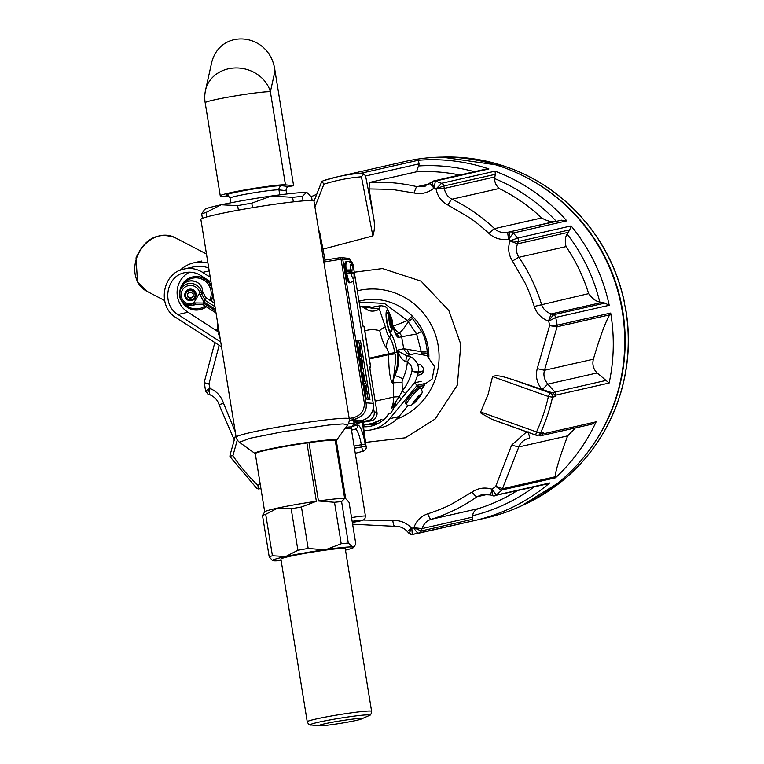 <?xml version="1.0" encoding="UTF-8"?>
<svg xmlns="http://www.w3.org/2000/svg" width="764" height="764" viewBox="0 0 764 764"><rect width="100%" height="100%" fill="white"/><g stroke="black" fill="none" stroke-linecap="round" stroke-linejoin="round"><path stroke-width="1.15" d="M345.261 548.705A32.604 1.891 170.8 0 0 312.782 552.047A32.604 1.891 170.8 0 0 280.904 559.133L307.243 721.779A32.604 1.891 -9.2 0 1 339.12 714.693A32.604 1.891 -9.2 0 1 371.61 711.351L345.261 548.705M335.673 721.627C353.34 718.752 361.84 717.883 361.171 719.029C357.542 720.929 323.688 726.383 319.381 725.8C317.986 725.256 323.42 723.861 335.673 721.627M345.72 498.768L336.284 440.522A41.027 2.387 170.8 0 0 335.444 440.198A35.068 7.248 -99.9 0 1 335.205 440.169A41.027 2.387 170.8 0 0 309.009 442.671L306.918 442.967A41.027 2.387 170.8 0 0 255.281 453.644L264.707 511.89M408.167 405.369L398.932 416.6A33.54 32.814 77.2 0 1 396.564 419.178A67.242 65.79 -102.8 0 0 436.072 336.695A67.242 65.79 -102.8 0 0 357.294 290.817M360.369 300.892L360.35 300.777A56.851 55.619 -102.8 0 0 358.965 301.121L360.551 300.729M428.891 357.055A56.851 55.619 -102.8 0 0 366.328 299.736L360.35 300.777M424.755 385.18L421.422 389.239M372.288 423.304A67.242 65.79 -102.8 0 0 378.81 423.132M387.806 414.203L390.404 413.496A26.081 25.518 77.2 0 0 393.718 408.072L414.432 382.869L421.174 381.341M382.019 419.13L373.061 423.122A26.081 25.518 -102.8 0 0 381.847 419.235L382.01 419.121M396.487 404.691L414.098 383.27M184.898 303.986A15.576 15.242 -102.8 0 0 205.058 305.963M209.756 300.166A15.576 15.242 -102.8 0 0 183.923 283.711M195.718 297.034L195.861 296.623A5.673 5.606 -160.4 0 0 189.405 289.212A5.673 5.606 -160.4 0 0 185.174 292.822L185.031 293.233A5.673 5.606 19.6 0 1 190.379 289.518A5.673 5.606 19.6 0 1 195.718 297.034A5.673 5.606 19.6 0 1 188.488 300.414A5.673 5.606 19.6 0 1 185.031 293.233M433.026 181.163A3.581 3.505 77.2 0 1 435.442 181.078L435.384 181.106A3.581 3.553 -125.6 0 0 431.985 181.775L433.885 188.154C427.983 192.891 421.422 194.505 414.212 193.015L391.779 189.367L369.088 188.928L369.384 182.491L416.504 171.804L419.197 163.83L365.593 175.987L363.788 173.925L361.429 176.809A179.196 175.309 -102.8 0 0 323.907 184.191L321.93 181.46L323.564 180.61A182.777 178.814 77.2 0 1 337.516 176.828L405.283 161.452A182.777 178.814 77.2 0 1 620.101 300.137A182.777 178.814 77.2 0 1 486.152 517.944L474.692 520.542A182.777 178.814 77.2 0 1 472.19 521.096L472.61 517.113L422.034 528.583L413.887 527.723C416.256 520.809 420.897 516.158 427.821 513.79C436.148 511.116 443.808 508.06 450.779 504.632L472.085 492.016C478.216 487.967 484.911 487.031 492.159 489.218L495.74 486.324L511.594 445.173L526.673 431.822M213.748 328.95L218.905 330.783M207.932 263.045A30.293 29.634 -102.8 0 0 193.98 262.778A30.293 29.634 -102.8 0 0 180.18 270.246M347.582 273.073L382.487 268.556L421.05 281.152L448.84 310.528L460.835 344.43L457.311 385.132L435.146 419.016L405.254 437.801L365.393 442.404M443.712 185.967A3.581 3.419 87.9 0 0 441.544 183.303L441.63 183.293A3.581 3.505 77.2 0 1 443.884 185.986L435.996 188.66L434.095 187.982L435.384 181.106A182.777 178.814 77.2 0 1 441.544 183.303L436.043 188.928C437.476 196.281 441.468 201.667 448.01 205.086L469.545 217.702C476.001 222.171 482.485 227.433 488.989 233.478C494.537 238.425 501.05 240.316 508.509 239.132L510.085 231.845A3.581 3.505 77.2 0 1 513.36 232.982L513.303 233.01A3.581 3.524 -131.7 0 0 510.008 231.893M518.164 241.481A3.581 3.448 96.8 0 0 517.591 238.043L517.667 238.043A3.581 3.505 77.2 0 1 518.307 241.51L510.104 240.641L508.776 239.075L513.303 233.01A182.777 178.814 77.2 0 1 517.591 238.043L510.008 240.889C507.649 248.08 508.48 254.813 512.501 261.107L525.069 282.957C528.497 290.1 531.563 297.931 534.265 306.459C536.672 313.546 541.418 318.426 548.495 321.09L553.47 314.768A3.581 3.505 77.2 0 1 555.762 317.423L555.695 317.452A3.581 3.486 -128.5 0 0 553.375 314.844M557.185 325.187L610.684 313.049L609.691 314.844L557.099 326.772L557.185 325.187L557.099 326.772L549.583 325.645L548.753 321.176L555.695 317.452A182.777 178.814 77.2 0 1 557.166 325.187L549.583 325.645L537.245 368.64C535.354 376.289 536.901 383.203 541.896 389.382L512.95 379.66L550.233 392.973A3.581 0.63 109.7 0 0 548.38 396.516L492.56 376.585C497.402 374.179 506.828 377.922 512.95 379.66M557.099 326.772L544.493 370.292C543.137 375.105 544.245 379.718 547.817 384.139L554.893 392.027A3.581 3.505 77.2 0 1 555.676 395.15L555.619 395.179A3.581 3.457 -121.1 0 0 554.798 392.094L553.289 393.088L541.896 389.382M591.966 424.163L540.11 435.9A3.581 3.534 102.1 0 0 542.621 433.952L542.679 433.952A3.581 3.505 77.2 0 1 540.186 435.91L539.279 434.907L543.204 432.691A182.777 178.814 77.2 0 1 542.621 433.952L542.125 433.799M528.067 431.67L529.805 437.906L529.318 438.011L529.796 437.915C524.257 439.348 520.59 442.356 518.804 446.95L501.967 489.963A182.777 178.814 77.2 0 1 496.161 495.11L496.218 495.11A3.581 3.505 77.2 0 1 494.232 495.922M485.064 494.155L481.893 494.594L477.022 496.762A172.483 168.748 77.2 0 1 431.116 519.348C426.856 520.609 423.829 523.693 422.034 528.583L421.327 530.904A3.581 3.505 77.2 0 1 418.748 533.215L418.662 533.234A3.581 3.409 -102.5 0 0 421.155 530.97L413.887 527.723M219.144 345.318L208.944 383.9C205.43 383.175 203.921 382.583 204.389 382.115M204.322 383.681L208.944 383.9L210.014 388.465C216.642 391.235 221.149 396.163 223.527 403.258L235.274 431.851M363.33 520.045L392.801 520.523C400.126 520.15 406.41 522.691 411.653 528.153L413.811 527.972C416.237 531.773 417.86 533.53 418.662 533.234A182.777 178.814 77.2 0 1 412.273 534.466L411.834 528.354L408.969 533.32A3.581 3.562 74.5 0 0 412.254 534.466L408.969 533.32L407.355 531.534C403.831 527.829 399.629 526.09 394.749 526.329A7.459 1.528 -94.4 0 1 392.801 520.523M535.965 435.117L491.538 419.13L481.081 413.267L480.68 412.016L487.995 394.787L492.56 376.585M322.991 249.131L372.87 235.923C374.79 230.165 374.914 223.346 373.243 215.477L369.088 188.928M230.26 454.532L229.868 456.156L230.757 457.55L229.868 456.156L232.915 455.707A179.196 175.309 -102.8 0 0 258.003 485.446L258.213 488.96L256.704 488.291L230.289 456.977M258.213 488.96L260.858 488.12M323.497 180.629L337.516 176.828A182.777 178.814 77.2 0 1 361.84 173.084L418.147 160.306L419.197 163.83M361.84 173.084L363.788 173.925M321.93 181.46L321.377 182.663M418.147 160.306A182.777 178.814 77.2 0 1 488.884 168.959L484.471 169.436M494.852 176.962L495.32 174.316L443.884 185.986L444.276 188.431L494.852 176.962L494.814 178.671A177.63 173.781 77.2 0 1 556.154 221.159L507.63 232.323L508.509 239.132M495.32 174.316L495.072 171.174A182.777 178.814 77.2 0 1 566.802 220.853L561.511 220.175L558.207 220.844M517.667 238.043L571.109 225.924L569.743 229.84L567.146 234.08A177.63 173.781 77.2 0 1 599.73 301.961L604.897 303.098L609.204 305.294L555.762 317.423M609.691 314.844C604.324 323.831 598.365 342.539 593.351 359.214C592.119 364.686 593.38 369.26 597.142 372.956L609.128 383.031L555.676 395.15M591.794 424.201L596.13 421.823A182.777 178.814 77.2 0 1 555.466 477.825L555.428 476.736C554.397 472.964 562.963 448.019 567.662 435.862L518.804 446.95L511.594 445.173M575.407 427.916L567.662 435.862M534.036 486.935A177.63 173.781 77.2 0 1 472.773 515.681L472.61 517.113M545.582 484.309L549.66 482.982A182.777 178.814 77.2 0 1 474.692 520.542L418.844 533.196M369.384 182.491A172.483 168.748 77.2 0 1 417.01 186.683L423.285 186.731L425.978 185.91M556.154 221.159C552.229 222.334 547.406 221.273 541.666 217.95A172.483 168.748 -102.8 0 0 499.169 188.507C495.874 185.327 494.423 182.042 494.814 178.671M436.043 188.928L444.276 188.431C445.402 193.703 448 197.284 452.049 199.194A172.483 168.748 77.2 0 1 494.556 228.637C497.88 231.893 502.244 233.115 507.63 232.323L561.511 220.175M599.73 301.961C596.044 301.474 592.348 298.705 588.624 293.643A172.483 168.748 -102.8 0 0 566.048 246.6C564.768 241.252 565.14 237.079 567.146 234.08M569.743 229.84L518.307 241.51L517.448 243.859C515.843 249.102 516.34 253.581 518.937 257.296A172.483 168.748 77.2 0 1 541.514 304.33C542.793 308.685 545.983 311.903 551.092 313.966L548.495 321.09M472.773 515.681C472.801 512.606 474.616 510.266 478.226 508.662A172.483 168.748 -102.8 0 0 517.047 490.784M430.161 183.389L433.885 188.154M568.024 232.39L517.448 243.859L510.008 240.889M593.351 359.214L544.493 370.292L537.245 368.64M597.142 372.956L547.817 384.139L542.211 389.487M606.501 380.319L554.798 392.094M555.008 395.351L555.313 396.545A182.777 178.814 77.2 0 0 555.619 395.179L555.008 395.351L553.289 393.088M539.957 434.84L538.018 435.279A3.581 3.505 -102.8 0 0 540.406 433.322L543.204 432.691M555.428 476.736L502.817 488.683L495.74 486.324C499.236 489.036 501.308 490.249 501.958 489.963L502.817 488.683M547.186 483.946L493.391 495.903A3.581 3.553 98.2 0 0 496.161 495.11L492.408 489.304L492.742 495.75A3.581 3.553 98.2 0 0 493.401 495.903L490.421 494.957L481.893 494.575M490.45 494.929L492.159 489.218M472.763 519.234L421.155 530.97M407.403 531.391L411.653 528.153M207.989 394.062C207.034 393.938 207.627 392.047 209.775 388.37C206.662 390.146 205.335 391.168 205.793 391.426M210.014 388.465C208.954 392.381 209.078 394.53 210.387 394.912M480.68 412.016L540.406 433.322A182.777 178.814 77.2 0 0 552.525 397.175A3.581 3.505 -102.8 0 0 550.233 392.973L552.114 392.553M212.287 298.399A13.274 12.988 -102.8 0 0 213.242 295.849M211.494 285.058A13.274 12.988 -102.8 0 0 208.534 281.811M604.085 256.102A181.431 177.506 77.2 0 1 624.646 346.77M512.587 169.169L507.774 167.392A181.88 177.945 77.2 0 0 507.22 167.201L503.142 165.769M564.023 479.486L567.136 476.765A181.88 177.945 77.2 0 0 567.576 476.383L570.45 473.871C591.632 454.179 607.265 430.629 617.341 403.239L618.573 399.209A181.88 177.945 77.2 0 0 618.764 398.646L620.33 394.31C628.686 366.72 630.548 338.614 625.897 310.003L624.856 305.447A181.88 177.945 77.2 0 0 624.742 304.865L623.997 300.214C617.646 271.955 605.441 246.571 587.401 224.062L584.307 220.595A181.88 177.945 77.2 0 0 583.916 220.147L581.223 216.804C561.693 195.154 538.448 179.12 511.508 168.691M570.45 473.871L571.243 473.078M589.35 450.053A181.88 177.945 -102.8 0 0 527.666 178.174M358.908 422.969L359.023 423.676L356.444 423.399L370.97 420.859A7.459 7.287 -83.8 0 0 376.967 412.254L369.642 367.035L370.712 367.236L369.852 368.334M354.009 423.036L368.181 420.563A7.459 7.287 -83.8 0 0 374.179 411.958L373.376 407.002A14.917 14.573 -83.8 0 0 373.233 403.354L353.36 280.655M350.074 260.381A7.459 7.287 96.2 0 1 353.169 265.318L363.053 326.323L364.103 326.419L362.995 325.999M412.913 318.569A5.367 0.783 138.9 0 0 408.396 321.663A14.917 2.216 -57.9 0 1 399.075 332.97A14.917 14.602 77.2 0 1 393.202 325.999A14.917 0.535 157.4 0 0 407.384 320.565L411.385 316.926L421.575 331.519C424.211 335.52 426.083 342.014 427.21 351.001L427.362 355.9M395.771 404.853L391.588 408.024L399.171 396.65A5.549 0.907 49.5 0 1 400.737 398.798M395.609 401.616A5.549 3.123 58.8 0 1 394.998 405.34L396.182 405.073M394.243 407.422L391.588 408.024A26.081 25.518 -102.8 0 0 393.651 397.032L399.171 396.65L402.313 390.92A5.549 0.907 38.5 0 0 405.445 393.212M423.581 371.208L418.309 372.402A5.549 0.525 -166.3 0 1 411.911 371.266L418.395 371.992L423.667 370.798M389.153 315.045L387.138 312.333A10.037 2.072 80.1 0 0 387.195 322.418A10.037 2.072 80.1 0 0 390.566 331.757L391.54 328.52L389.153 315.045A7.086 1.461 80.1 0 0 389.287 322.026A7.086 1.461 80.1 0 0 391.54 328.52M391.712 331.099L391.311 331.586L391.187 330.888M388.017 312.934L389.898 314.873L392.285 328.348A7.086 1.461 80.1 0 0 392.152 321.377A7.086 1.461 80.1 0 0 389.898 314.873M359.023 423.676L353.245 424.736M353.818 421.862L361.229 420.563A14.917 14.573 -83.8 0 0 373.376 407.002M375.181 401.224L393.651 397.032L393.269 382.821L392.371 383.022C389.86 378.476 388.628 369.031 388.685 354.668L369.394 359.042M372.803 308.675C367.904 307.166 370.091 307.319 379.374 309.133A14.917 11.575 128.2 0 1 367.264 309.783C361.439 306.192 361.267 305.982 366.768 309.133M363.578 307.243L362.824 307.128M359.691 305.581A14.917 3.085 80.1 0 0 359.806 305.17L359.405 305.791M410.755 356.96A5.549 0.898 -63.7 0 0 407.308 362.203A45.21 44.226 77.2 0 1 402.838 378.839A7.459 7.296 77.2 0 0 402.084 382.344L402.313 390.92A51.312 50.195 -102.8 0 0 411.911 371.266A8.442 8.261 -102.8 0 0 407.308 362.203L405.837 361.506C402.638 360.503 400.164 357.447 398.407 352.338L397.624 350.132L398.436 351.316L406.496 355.68L410.755 356.96A13.991 13.695 77.2 0 1 418.395 371.992A5.549 5.434 -102.8 0 1 418.309 372.402A56.861 55.629 77.2 0 1 414.69 382.764M390.07 314.386L386.899 307.978L384.932 306.364L380.864 305.667A17.486 3.619 -99.9 0 0 379.374 309.133L385.352 326.954A15.796 3.266 80.1 0 0 389.516 337.401A16.607 3.438 -99.9 0 1 394.759 352.605L394.988 353.923C396.592 357.16 393.613 375.926 393.88 376.012L394.778 375.812A37.751 36.93 -102.8 0 0 398.025 352.424L397.127 352.624A37.751 36.93 77.2 0 1 393.88 376.012L392.371 383.022M407.67 349.836A5.549 4.021 -87.4 0 0 411.013 354.658C408.005 354.525 405.579 352.557 403.736 348.747L421.231 351.707L416.638 333.973L407.384 320.565L384.416 303.413L359.128 302.114M405.837 361.506L406.496 355.68L411.013 354.658M392.725 325.903A20.475 4.231 -99.9 0 0 398.722 337.411L401.616 336.752L403.736 348.747L397.624 350.132L398.025 352.424L398.436 351.316M369.26 358.221L388.599 353.837A3.094 0.64 -99.9 0 1 388.628 353.837L388.628 353.789A6.236 1.289 80.1 0 0 386.651 348.078A26.167 5.415 -99.9 0 1 379.756 330.764A14.917 3.925 166.8 0 1 385.352 326.954M388.704 354.668L388.628 353.837L394.988 353.923L388.704 354.668L388.599 353.837M427.21 351.001L421.231 351.707L421.652 353.025A5.549 0.774 -54.4 0 1 421.346 353.445M421.652 353.025A5.367 0.64 -1.8 0 1 427.372 353.35M318.722 230.394A5.549 5.549 0 0 1 319.782 232.705L319.782 232.705A5.549 0.497 168.7 0 0 319.085 232.609M206.213 306.708A16.77 16.407 77.2 0 1 199.91 309.687L200.33 309.592A16.77 16.407 -102.8 0 0 206.375 306.803M211.198 301.092A16.77 16.407 -102.8 0 0 213.013 294.417M211.819 287.025A16.77 16.407 -102.8 0 0 192.91 276.883L192.49 276.979A16.77 16.407 77.2 0 1 210.921 300.911M179.884 291.275A16.77 16.407 77.2 0 1 192.49 276.979M199.91 309.687A16.77 16.407 77.2 0 1 181.842 301.322M215.438 309.372L203.931 302.028L199.853 294.474L199.7 292.851A9.397 9.302 -160.4 0 0 188.259 285.669A9.397 9.302 -160.4 0 0 181.488 297.206A9.397 9.302 -160.4 0 0 193.387 303.604L194.877 302.945L203.329 303.05L202.966 304.607L195.851 304.301L194.027 305.056A11.193 11.068 19.6 0 1 180.065 290.731A11.193 11.068 19.6 0 1 201.534 292.249L201.772 294.216L205.354 300.529L214.999 306.679M204.017 302.086L206.337 298.008L214.426 303.146L205.612 297.483L202.689 291.628L202.46 289.671A11.193 11.068 -160.4 0 0 180.982 288.143L180.065 290.731C178.871 301.111 183.522 305.896 194.008 305.075L195.851 304.301L194.877 302.945M195.842 304.32L203.033 304.645L203.329 303.05L205.354 300.529M194.027 305.056L193.387 303.604L199.7 292.851L201.534 292.249M205.612 297.483L206.442 298.084M391.311 331.586L392.285 328.348M350.466 262.787L349.988 259.846A1.786 1.748 -83.8 0 0 348.451 258.366L341.174 257.583A1.786 1.748 96.2 0 1 342.711 259.063L365.956 402.571C367.522 411.08 363.272 416.791 353.207 419.703L352.997 417.822C360.837 415.635 364.609 410.612 364.304 402.752L341.059 259.244L323.841 261.976M351.688 270.361L352.166 273.321M349.329 420.515A17.219 1.003 -9.2 0 1 354.257 420.42A17.219 1.003 -9.2 0 1 353.646 420.802M347.248 424.669L342.988 423.905L328.625 425.042L281.878 431.927L250.172 438.23L239.829 442.069M349.243 418.825L313.975 201.075A57.29 3.333 170.8 0 0 245.187 208.925A57.29 3.333 170.8 0 0 200.865 219.402L236.133 437.142A57.29 3.333 -9.2 0 1 292.154 424.698A57.29 3.333 -9.2 0 1 349.243 418.825C349.434 421.002 348.871 423.046 347.563 424.965M347.162 273.646L351.02 273.197A7.086 1.461 80.1 0 0 353.321 278.516A7.086 1.461 80.1 0 0 353.942 273.512L354.018 273.541C354.286 282.651 353.694 280.321 350.571 282.642L349.53 282.823A10.667 2.206 -99.9 0 1 345.423 272.07A10.667 2.206 -99.9 0 1 345.175 270.332A10.667 2.206 -99.9 0 1 345.863 261.804L346.904 261.622A10.667 2.206 -99.9 0 0 346.207 270.15L351.048 270.485L353.35 269.864L346.579 269.998M366.271 399.018L369.986 399.419L360.465 340.601L356.74 340.209L366.271 399.018M362.069 373.071L363.998 379.364M363.387 381.246L365.087 381.074L363.339 380.921M365.373 393.498L368.229 393.804L365.431 393.832M368.229 393.804L367.962 392.152L366.453 391.989L365.402 385.495L366.901 385.658L365.459 385.83M356.826 340.696L358.736 340.906L359.548 345.93M360.283 350.437L360.914 354.353M361.219 356.263L361.515 358.049M363.225 368.611L363.674 371.39M365.24 381.035L365.698 383.9M366.013 385.81L367.026 392.056M367.331 393.966L368.181 399.228M360.436 359.806L361.257 361.171L361.849 366.987M360.598 364.027L362.508 367.236L362.403 360.971L361.429 357.963L360.274 358.163L360.35 358.889M361.429 369.146L362.776 368.945L361.086 367.007M359.319 356.129L362.117 356.1L359.271 355.795M357.848 347.057L359.433 351.039L360.446 345.777L359.29 345.977L358.688 349.158M360.465 340.601L358.736 340.906M361.592 359.605L360.446 359.806M361.429 357.963L362.776 368.945M359.806 359.128L360.159 358.039L359.643 358.125M360.159 358.039L360.264 361.974M366.901 385.658L366.634 384.005L363.788 383.7M364.056 385.352L365.03 385.457L364.094 385.619M365.03 385.457L366.08 391.951L365.106 391.846M363.072 379.269L364.81 379.421L363.511 372.908L362.012 372.746M361.744 371.094L365.087 381.074M360.446 345.777L360.799 347.954L359.911 352.233L360.751 354.334L361.849 354.448L362.117 356.1M359.004 354.143L360.245 354.276L358.211 349.253M340.706 257.592A1.786 1.748 96.2 0 1 341.174 257.583A1.786 1.786 0 0 0 340.706 257.592L323.573 260.314L340.706 257.592L341.059 259.244L349.988 259.846M190.332 290.53A4.775 4.727 -160.4 0 0 186.196 297.588A4.775 4.727 -160.4 0 0 194.457 297.654A4.775 4.727 -160.4 0 0 190.332 290.53M193.139 293.672L190.332 292.039L187.514 293.624L187.514 296.843L190.322 298.476L193.139 296.89L193.139 293.672M193.139 296.461L190.513 297.941L187.705 296.308L187.705 293.519M190.322 298.476L190.513 297.941M187.514 296.843L187.705 296.308M363.129 426.77A29.844 29.194 -102.8 0 0 371.084 426.111A29.844 29.194 -102.8 0 0 386.956 416.294L388.991 413.811M414.432 382.869L417.22 385.266L426.407 383.175M417.22 385.266L389.736 418.682A33.54 32.814 77.2 0 1 371.906 429.721A33.54 32.814 77.2 0 1 363.483 430.485M420.467 388.083L419.293 387.081A10.772 1.347 130.6 0 0 411.261 394.386A10.772 1.347 130.6 0 0 405.264 403.44L406.429 404.433A10.772 1.347 -49.4 0 1 408.186 400.794A10.772 1.347 -49.4 0 1 415.511 391.989A10.772 1.347 -49.4 0 1 420.467 388.083C421.938 391.015 423.657 391.359 419.971 396.487C412.254 406.906 408.73 406.524 406.429 404.433M368.372 424.192A29.844 29.194 -102.8 0 0 375.592 424.688M396.564 419.178A33.54 32.814 77.2 0 1 381.093 427.639L371.906 429.721M221.503 346.837L176.092 317.671C156.821 306.536 162.274 272.891 183.971 269.052C190.608 267.658 196.845 268.766 202.67 272.385L210.234 277.236M183.971 269.052L193.578 266.875A26.53 25.957 77.2 0 1 208.744 268.088M211.017 282.088L200.817 275.546C195.804 272.433 190.437 271.478 184.726 272.681C166.055 275.976 161.366 304.931 177.945 314.51L220.72 341.976M189.644 272.156A22.824 22.337 -102.8 0 0 177.114 291.59A22.824 22.337 -102.8 0 0 188.011 312.228L219.182 332.493M416.218 400.623L419.512 395.876L414.718 400.966L414.117 402.437L416.218 400.623L415.501 400.011M418.92 397.347L418.366 396.869M206.786 216.909L206.07 212.449L221.168 204.771A52.219 3.037 170.8 0 0 204.504 209.575L201.715 213.968L202.422 218.332M206.07 212.449A56.546 3.285 170.8 0 0 201.715 213.968M252.502 207.674L251.767 203.157L271.497 195.985A52.219 3.037 170.8 0 0 221.168 204.771L237.652 205.621L238.387 210.138M251.767 203.157A56.546 3.285 170.8 0 0 237.652 205.621M303.107 200.875L302.382 196.396L306.326 192.633A52.219 3.037 170.8 0 0 271.497 195.985L292.612 197.332L293.347 201.839M302.382 196.396A56.546 3.285 170.8 0 0 292.612 197.332M307.968 193.302L307.424 192.91A52.219 3.037 170.8 0 0 306.326 192.633L308.102 193.397L311.645 197.389L312.161 200.56M220.252 195.804L205.172 102.739A33.425 33.425 0 0 1 205.545 90.142L205.545 90.142A33.425 29.242 12.5 0 1 237.222 67.958A33.425 29.242 12.5 0 1 270.38 91.766L285.449 184.831A33.425 1.939 170.8 0 0 249.494 189.109A33.425 1.939 170.8 0 0 220.252 195.804A33.425 1.939 170.8 0 0 221.025 196.081L229.62 196.883M205.545 90.142L211.045 65.398C217.855 27.055 270.294 31.582 275.011 70.918L293.605 185.709L285.449 184.831M228.169 195.555L226.621 195.383A28.65 1.662 -9.2 0 1 248.119 189.911A28.65 1.662 -9.2 0 1 281.84 185.748L289.002 186.521L293.605 185.709M289.002 186.521A3.581 3.495 -83.8 0 0 286.128 190.647L278.965 189.873A3.581 3.495 96.2 0 1 281.84 185.748M286.662 193.999L286.128 190.647M348.403 423.724A16.56 0.965 -9.2 0 1 354.085 423.533A16.56 0.965 -9.2 0 1 354.066 423.59L351.536 427.095A13.494 0.783 -9.2 0 0 345.872 427.324M218.447 333.295L219.258 332.98M218.666 329.332L217.769 329.618L218.733 329.742M350.571 282.642A10.667 2.206 -99.9 0 1 346.77 273.627L346.13 272.91L349.635 273.292M351.048 270.485L350.361 271.516L345.825 271.029A10.667 2.206 80.1 0 0 346.13 272.91M345.825 271.029L346.207 270.15M350.638 273.197A10.667 2.206 80.1 0 0 350.361 271.516M353.942 273.512L351.02 273.197M346.904 261.622C350.017 260.782 352.194 263.532 353.436 269.893L353.35 269.864A7.086 1.461 80.1 0 0 351.058 264.545A7.086 1.461 80.1 0 0 350.428 269.549M335.205 440.169L344.65 498.481L341.594 501.623A44.608 2.588 170.8 0 0 334.498 502.301L341.212 543.767A44.608 2.588 -9.2 0 1 348.317 543.08L352.51 547.005A41.027 2.387 170.8 0 0 326.314 549.507L341.212 543.767M309.009 442.671L318.454 500.983A41.027 2.387 -9.2 0 1 344.65 498.481M306.918 442.967L316.363 501.279L301.455 507.009A44.608 2.588 170.8 0 0 291.189 508.805L297.903 550.271A44.608 2.588 -9.2 0 1 308.178 548.476L301.455 507.009M335.444 440.198L344.889 498.51A41.027 2.387 -9.2 0 1 345.634 498.711L344.889 498.51M272.376 560.394L269.214 556.899L262.501 515.433L264.764 511.813A41.027 2.387 -9.2 0 1 277.876 508.031A41.027 2.387 -9.2 0 1 316.363 501.279M345.5 550.137A41.027 2.387 170.8 0 0 353.541 547.511A41.027 2.387 170.8 0 0 352.748 547.024L354.782 545.792L355.795 543.892L349.081 502.425L346.168 499.093M326.314 549.507L324.222 549.803A41.027 2.387 170.8 0 0 285.736 556.555A41.027 2.387 170.8 0 0 272.672 560.604A41.027 2.387 170.8 0 0 281.133 560.566M269.214 556.899A44.608 2.588 -9.2 0 1 272.423 555.772L285.726 556.545L297.903 550.271M348.317 543.08L341.594 501.623M272.423 555.772L265.71 514.315A44.608 2.588 170.8 0 0 262.501 515.433M291.189 508.805L277.876 508.041L265.71 514.315M308.178 548.476L324.222 549.803M334.498 502.301L318.454 500.983M352.175 521.516L359.538 520.618L357.667 521.277L357.791 520.723M352.29 522.251L357.351 521.344L356.387 520.886M357.59 521.306L357.504 520.752M361.191 719.077L368.897 715.677A29.949 1.738 170.8 0 0 333.582 719.287A29.949 1.738 170.8 0 0 311.187 725.017L319.39 725.8M255.348 453.759L254.909 453.415A41.428 2.407 -9.2 0 1 286.872 445.708A41.428 2.407 -9.2 0 1 335.759 439.711A41.428 2.407 -9.2 0 1 336.561 440.188L347.61 424.927M136.565 258.251A30.293 24.715 117.5 0 0 146.774 291.237L137.51 282.04L136.03 257.831C144.683 238.635 157.575 231.855 174.708 237.48A30.293 24.715 117.5 0 0 136.565 258.251M488.884 168.959L435.442 181.078M441.63 183.293L495.072 171.174M566.802 220.853L513.36 232.982M571.109 225.924A182.777 178.814 77.2 0 1 609.204 305.294M610.684 313.049A182.777 178.814 77.2 0 1 609.128 383.031M555.313 396.545L552.525 397.175L548.38 396.516A179.196 175.309 -102.8 0 1 536.509 431.956A3.581 0.63 109.7 0 0 536.022 435.165A3.581 0.63 109.7 0 0 536.099 435.165A3.581 3.505 -102.8 0 0 538.018 435.279A3.581 3.581 0 0 1 536.022 435.165L496.619 421.088M542.679 433.952L596.13 421.823M555.466 477.825L501.958 489.963M496.218 495.11L549.66 482.982M258.003 485.446L260.123 483.574M237.26 440.083L232.915 455.707M365.593 175.987L373.243 215.477M323.907 184.191L314.93 206.968M372.87 235.923L361.429 176.809M418.901 165.941A177.63 173.781 77.2 0 1 474.454 171.709M601.669 302.496L551.092 313.966L553.47 314.768L604.897 303.098M566.048 246.6L518.937 257.296A7.459 0.573 145.8 0 0 512.501 261.107M534.265 306.459L588.624 293.643M499.169 188.507L452.049 199.194A7.459 1.213 116 0 0 448.01 205.086M488.989 233.478A7.459 0.869 133.4 0 1 494.556 228.637L541.666 217.95M487.785 494.327L477.022 496.762A7.459 1.432 -125.1 0 1 472.085 492.016M427.821 513.79A7.459 1.538 -107.3 0 0 431.116 519.348L478.226 508.662M311.158 196.692A172.483 168.748 77.2 0 1 316.726 194.314L311.149 196.692M414.212 193.015A7.459 1.394 103.3 0 1 417.01 186.683L429.559 183.838M459.804 175.032A172.483 168.748 -102.8 0 0 416.504 171.804M223.527 403.258L219.087 404.739L234.271 439.892M548.237 483.306A174.717 170.935 77.2 0 1 546.814 484.271M505.376 166.523A181.88 177.945 -102.8 0 0 442.136 157.126M582.645 218.59A181.88 177.945 -102.8 0 0 509.731 168.07M624.408 302.84A181.88 177.945 -102.8 0 0 585.673 222.143M619.461 396.707A181.88 177.945 -102.8 0 0 625.296 307.443M569.132 475.027A181.88 177.945 -102.8 0 0 617.981 401.119M521.268 505.94A181.88 177.945 -102.8 0 0 565.675 478.073M370.97 420.859L368.181 420.563M374.179 411.958L376.967 412.254M370.588 367.131L363.989 326.429M353.169 265.318L352.013 265.184M389.63 313.698A11.938 2.464 80.1 0 0 386.078 316.229A11.938 2.464 80.1 0 0 390.585 333.429A20.475 4.231 -99.9 0 1 397.051 352.166L390.366 353.904A5.549 4.794 87.4 0 1 390.423 354.515M352.042 426.388L357.647 425.118A20.16 4.164 -99.9 0 1 365.221 444.046L365.975 446.138L364.352 436.97A23.856 4.928 -99.9 0 1 362.814 422.282M379.756 330.764A505.147 104.429 80.1 0 0 364.858 331.003M392.916 326.066L393.202 325.999A31.992 31.295 -102.8 0 0 392.667 324.786M371.762 307.262A31.992 31.295 -102.8 0 0 360.971 306.44M355.27 453.319L363.425 451.132A4.479 0.926 -99.9 0 1 361.735 446.94L361.353 444.763A16.588 3.428 80.1 0 0 355.117 429.187L351.516 430.151M357.647 425.118A3.581 3.505 -102.8 0 1 355.117 429.187L351.497 430.008M365.221 444.046L354.095 446.033M365.612 446.224L354.448 448.22M421.575 331.519L416.638 333.973L401.616 336.752A5.549 5.434 -102.8 0 0 399.075 332.97L396.191 333.629A5.549 5.434 -102.8 0 1 398.722 337.411M390.585 333.429A5.549 5.252 132.2 0 1 389.516 337.401A14.917 14.105 -47.8 0 0 386.651 348.078M397.051 352.166L388.628 353.789M402.084 382.344L393.269 382.821A14.917 14.602 -102.8 0 1 394.778 375.812A7.459 0.984 -154 0 1 402.838 378.839M395.571 333.219L396.191 333.629M216.011 312.925L203.033 304.645M203.415 303.107L215.687 310.938M199.853 294.474L201.772 294.216L202.689 291.628L202.46 289.651C200.808 278.946 184.009 277.771 180.982 288.143M202.699 291.619L205.707 297.549M361.229 420.563L353.207 419.703L349.339 420.315M364.304 402.752L373.233 403.354M349.177 418.424L352.997 417.822M362.403 360.971L361.257 361.171M363.511 372.908L362.365 373.109M389.736 418.682L398.932 416.6M202.67 272.385L209.202 270.905M177.945 314.51L188.011 312.228M413.744 401.807A6.293 0.783 130.6 0 0 415.95 401.301A6.293 0.783 130.6 0 0 420.763 394.358A6.293 0.783 130.6 0 0 413.744 401.807M205.172 102.739A33.425 1.939 -9.2 0 1 231.034 96.627A33.425 1.939 -9.2 0 1 270.38 91.766L275.011 70.918M279.767 194.849L278.965 189.873A25.069 1.461 170.8 0 0 251.996 193.082A25.069 1.461 170.8 0 0 230.059 198.105L227.557 195.355A3.581 3.495 -83.8 0 0 226.621 195.383M351.536 517.61A12.969 0.754 -9.2 0 1 365.144 516.015A12.969 0.754 -9.2 0 1 365.44 516.12L351.23 428.384A12.969 0.754 170.8 0 0 344.831 428.757M365.44 516.12L364.963 518.584L363.731 519.826L352.319 522.423A9.388 0.544 170.8 0 0 362.26 520.141A9.388 0.544 170.8 0 0 352.147 521.344M307.243 721.779C308.389 724.32 309.697 725.399 311.187 725.017M371.61 711.351C371.323 714.12 370.416 715.562 368.897 715.677M373.061 423.122L363.043 425.395M201.61 261.04L193.98 262.778M214.837 342.558L204.246 382.258L205.612 391.33L207.942 394.043L210.11 394.864C214.77 396.984 217.759 400.279 219.087 404.739M206.461 253.982L174.708 237.48M164.508 300.453L146.774 291.237M260.916 488.454L259.197 488.845M230.021 455.191L235.732 434.678M321.51 182.157L314.004 201.228M472.209 521.086L412.264 534.466M485.875 169.121L433.58 180.982L423.285 186.741M394.749 526.329L352.615 524.228M215.591 329.599L216.164 330.526M441.936 157.126L503.954 165.998M564.644 478.999L521.086 506.026M370.721 367.236L364.113 326.419M359.758 306.03L363.511 307.395L369.566 307.644M380.864 305.667L369.881 307.586M363.425 451.132C365.813 449.986 366.691 448.315 366.051 446.119L362.938 422.263M395.456 333.438L392.696 325.244M411.462 354.677L414.938 353.512L426.923 355.613L434.496 366.519L432.185 378.944L422.282 385.992L416.37 386.288M417.545 364.313L420.926 364.963L423.571 368.525L423.39 371.858L421.203 374.57L417.536 375.239M363.311 300.376L358.965 301.14M363.454 414.05L363.416 413.572M319.782 232.705L325.063 260.075M202.966 304.626L216.011 312.953M391.722 331.089C393.565 323.458 392.4 317.213 388.236 312.361M254.909 453.415L239.59 442.404M239.638 442.423C237.795 441 236.62 439.243 236.133 437.142M230.823 202.794L230.059 198.105M354.085 423.533L353.56 420.257M351.23 428.384L351.536 427.095M218.351 333.266L220.204 338.834M217.759 329.618L217.826 324.137M353.541 547.511L354.782 545.792M272.672 560.604L272.108 560.203"/></g></svg>
